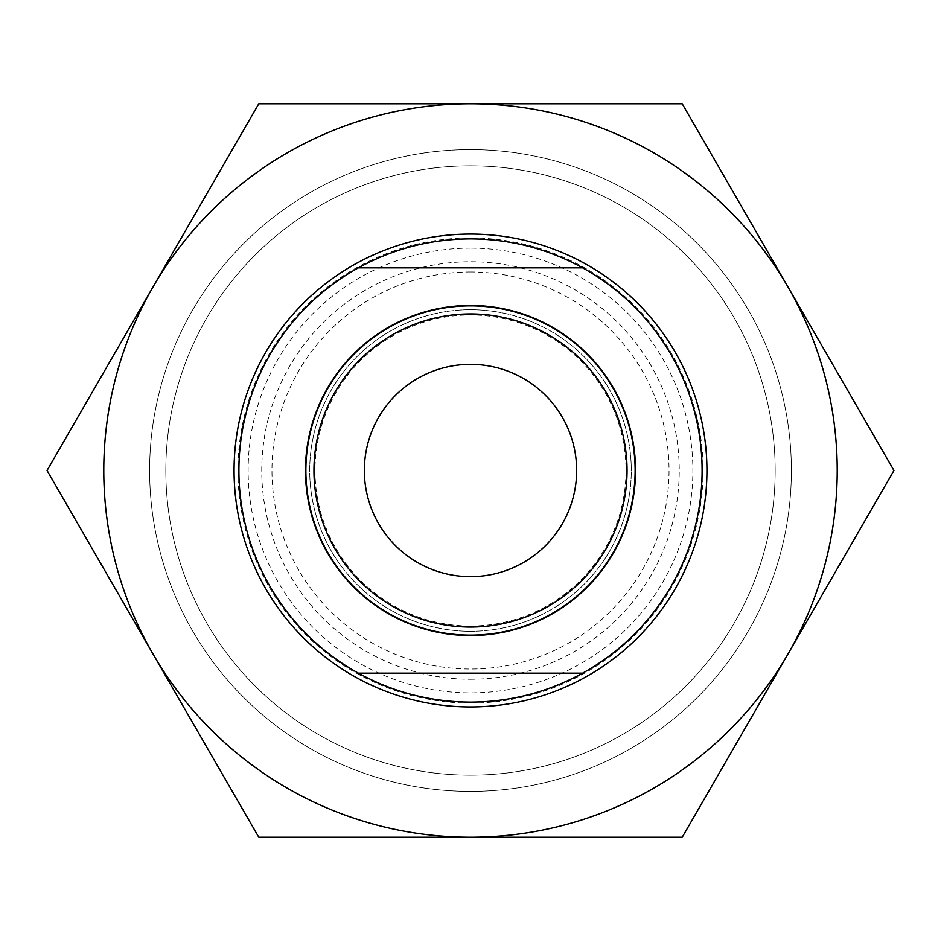 <?xml version="1.0" encoding="UTF-8"?>
<svg xmlns="http://www.w3.org/2000/svg" width="941" height="941" viewBox="0 0 941 941"><rect width="100%" height="100%" fill="white"/><g stroke="black" fill="none" stroke-linecap="round" stroke-linejoin="round"><path stroke-width="0.71" stroke-dasharray="4.71 3.53" d="M470.5 626.012A155.512 155.512 0 0 0 626.012 470.5A155.512 155.512 0 0 0 470.5 314.988A155.512 155.512 0 0 0 314.988 470.5A155.512 155.512 0 0 0 470.5 626.012M470.5 702.115A231.615 231.615 0 0 0 702.115 470.5A231.615 231.615 0 0 0 470.5 238.885A231.615 231.615 0 0 0 238.885 470.5A231.615 231.615 0 0 0 470.5 702.115A231.615 231.615 0 0 0 702.115 470.5A231.615 231.615 0 0 0 470.5 238.885C430.672 239.061 393.303 248.718 358.368 267.844L582.632 267.844C547.697 248.718 510.328 239.061 470.5 238.885A231.615 231.615 0 0 0 238.885 470.5A231.615 231.615 0 0 0 470.5 702.115C510.328 701.939 547.697 692.282 582.632 673.156A231.615 231.615 0 0 0 582.632 267.844L358.368 267.844A231.615 231.615 0 0 0 358.368 673.156L582.632 673.156L358.368 673.156C393.303 692.282 430.672 701.939 470.5 702.115M470.5 775.172A304.672 304.672 0 0 0 775.172 470.5A304.672 304.672 0 0 0 470.5 165.828A304.672 304.672 0 0 0 165.828 470.5A304.672 304.672 0 0 0 470.5 775.172A304.672 304.672 0 0 0 775.172 470.5A304.672 304.672 0 0 0 470.5 165.828A304.672 304.672 0 0 0 165.828 470.5A304.672 304.672 0 0 0 470.5 775.172A304.672 304.672 0 0 0 775.172 470.5A304.672 304.672 0 0 0 470.5 165.828A304.672 304.672 0 0 0 165.828 470.5A304.672 304.672 0 0 0 470.5 775.172M470.5 679.249A208.749 208.749 0 0 0 679.249 470.5A208.749 208.749 0 0 0 470.5 261.751A208.749 208.749 0 0 0 261.751 470.5A208.749 208.749 0 0 0 470.5 679.249M470.5 703.08A232.58 232.58 0 0 0 703.08 470.5A232.58 232.58 0 0 0 470.5 237.92A232.58 232.58 0 0 0 237.92 470.5A232.58 232.58 0 0 0 470.5 703.08M470.5 364.343A106.157 106.157 0 0 0 364.343 470.5A106.157 106.157 0 0 0 470.5 576.657A106.157 106.157 0 0 0 576.657 470.5A106.157 106.157 0 0 0 470.5 364.343M234.062 470.5A236.438 236.438 0 0 0 470.5 706.938A236.438 236.438 0 0 0 706.938 470.5A236.438 236.438 0 0 0 470.5 234.062A236.438 236.438 0 0 0 234.062 470.5M149.619 470.5A320.881 320.881 0 0 0 470.5 791.381A320.881 320.881 0 0 0 791.381 470.5A320.881 320.881 0 0 0 470.5 149.619A320.881 320.881 0 0 0 149.619 470.5A320.881 320.881 0 0 0 470.5 791.381A320.881 320.881 0 0 0 791.381 470.5A320.881 320.881 0 0 0 470.5 149.619A320.881 320.881 0 0 0 149.619 470.5M788.087 653.854A366.719 366.719 0 0 0 788.087 287.146L682.225 103.781L258.775 103.781L47.05 470.5L258.775 837.219L682.225 837.219L893.95 470.5L788.087 287.146A366.719 366.719 0 0 0 152.912 287.146A366.719 366.719 0 0 0 470.5 837.219A366.719 366.719 0 0 0 788.087 653.854M470.5 791.381A320.881 320.881 0 0 0 791.381 470.5A320.881 320.881 0 0 0 470.5 149.619A320.881 320.881 0 0 0 149.619 470.5A320.881 320.881 0 0 0 470.5 791.381A320.881 320.881 0 0 0 791.381 470.5A320.881 320.881 0 0 0 470.5 149.619A320.881 320.881 0 0 0 149.619 470.5A320.881 320.881 0 0 0 470.5 791.381M470.5 309.707A160.793 160.793 0 0 0 309.707 470.5A160.793 160.793 0 0 0 470.5 631.293A160.793 160.793 0 0 0 631.293 470.5A160.793 160.793 0 0 0 470.5 309.707A160.793 160.793 0 0 0 309.707 470.5A160.793 160.793 0 0 0 470.5 631.293A160.793 160.793 0 0 0 631.293 470.5A160.793 160.793 0 0 0 470.5 309.707M470.5 248.13A222.37 222.37 0 0 0 248.13 470.5A222.37 222.37 0 0 0 470.5 692.87A222.37 222.37 0 0 0 692.87 470.5A222.37 222.37 0 0 0 470.5 248.13M470.5 271.961A198.539 198.539 0 0 0 271.961 470.5A198.539 198.539 0 0 0 470.5 669.039A198.539 198.539 0 0 0 669.039 470.5A198.539 198.539 0 0 0 470.5 271.961M358.368 673.156L582.632 673.156M358.368 267.844L582.632 267.844M470.5 627.047A156.547 156.547 0 0 0 627.047 470.5A156.547 156.547 0 0 0 470.5 313.953A156.547 156.547 0 0 0 313.953 470.5A156.547 156.547 0 0 0 470.5 627.047A156.547 156.547 0 0 0 627.047 470.5A156.547 156.547 0 0 0 470.5 313.953A156.547 156.547 0 0 0 313.953 470.5A156.547 156.547 0 0 0 470.5 627.047"/><path stroke-width="1.41" d="M470.5 635.54A165.04 165.04 0 0 0 635.54 470.5A165.04 165.04 0 0 0 470.5 305.46A165.04 165.04 0 0 0 305.46 470.5A165.04 165.04 0 0 0 470.5 635.54M470.5 305.872A164.628 164.628 0 0 1 635.128 470.5A164.628 164.628 0 0 1 470.5 635.128A164.628 164.628 0 0 1 305.872 470.5A164.628 164.628 0 0 1 470.5 305.872M358.368 267.844C393.303 248.718 430.672 239.061 470.5 238.885C510.328 239.061 547.697 248.718 582.632 267.844L358.368 267.844A231.615 231.615 0 0 0 358.368 673.156L582.632 673.156A231.615 231.615 0 0 0 582.632 267.844M582.632 673.156C547.697 692.282 510.328 701.939 470.5 702.115C430.672 701.939 393.303 692.282 358.368 673.156M470.5 364.343A106.157 106.157 0 0 0 364.343 470.5A106.157 106.157 0 0 0 470.5 576.657A106.157 106.157 0 0 0 576.657 470.5A106.157 106.157 0 0 0 470.5 364.343M470.5 627.047A156.547 156.547 0 0 0 627.047 470.5A156.547 156.547 0 0 0 470.5 313.953A156.547 156.547 0 0 0 313.953 470.5A156.547 156.547 0 0 0 470.5 627.047M234.062 470.5A236.438 236.438 0 0 0 470.5 706.938A236.438 236.438 0 0 0 706.938 470.5A236.438 236.438 0 0 0 470.5 234.062A236.438 236.438 0 0 0 234.062 470.5M103.781 470.5A366.719 366.719 0 0 0 152.912 653.854L47.05 470.5L152.912 287.146A366.719 366.719 0 0 0 103.781 470.5M682.225 103.781L788.087 287.146A366.719 366.719 0 0 0 470.5 103.781L682.225 103.781M788.087 287.146L893.95 470.5L788.087 653.854A366.719 366.719 0 0 0 788.087 287.146M788.087 653.854L682.225 837.219L470.5 837.219A366.719 366.719 0 0 0 788.087 653.854M470.5 837.219L258.775 837.219L152.912 653.854A366.719 366.719 0 0 0 470.5 837.219M152.912 287.146L258.775 103.781L470.5 103.781A366.719 366.719 0 0 0 152.912 287.146"/></g></svg>
